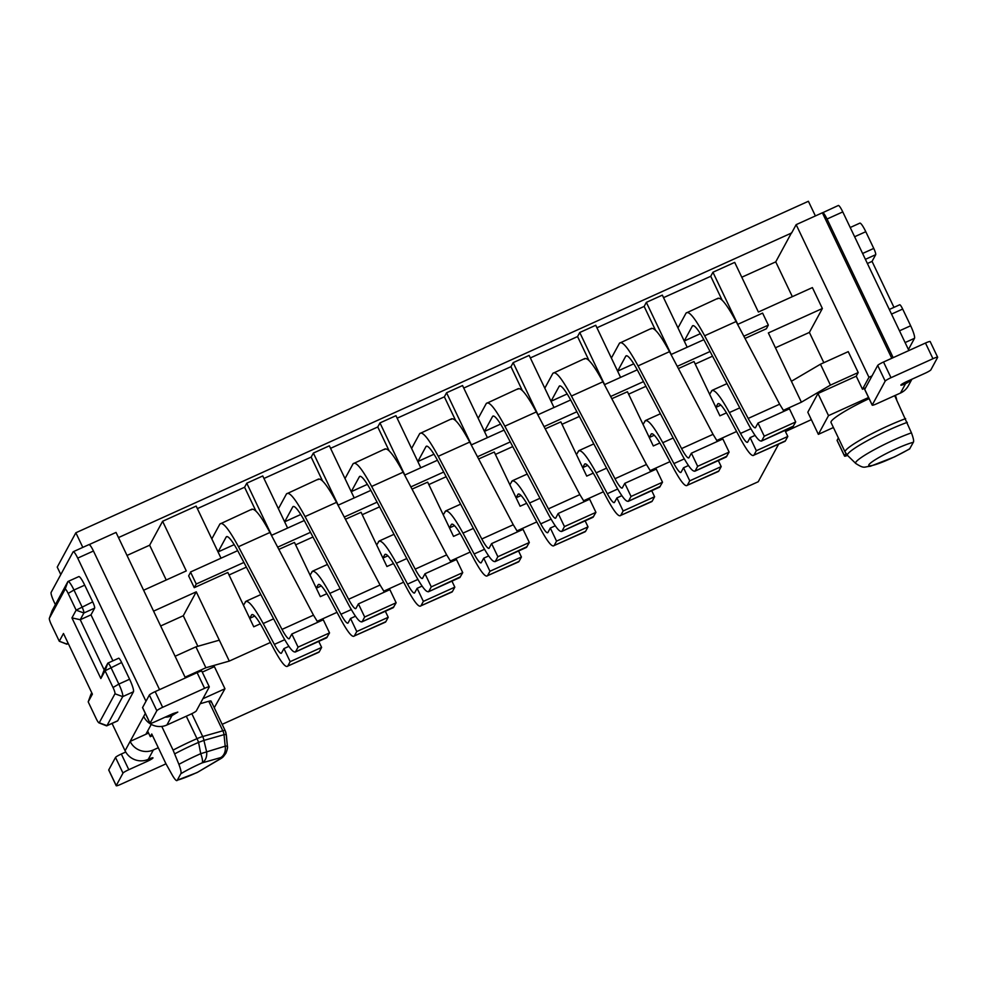 <?xml version="1.0" encoding="UTF-8"?>
<svg xmlns="http://www.w3.org/2000/svg" width="987" height="987" viewBox="0 0 987 987"><rect width="100%" height="100%" fill="white"/><g stroke="black" fill="none" stroke-linecap="round" stroke-linejoin="round"><path stroke-width="1.48" d="M60.799 574.57L57.234 567.093L75.851 532.77L808.402 201.274L815.398 215.943M75.851 532.77L82.809 547.39M872.039 375.899L868.955 377.293L796.151 224.654L791.636 232.969L118.489 537.582M894.678 395.651L911.445 432.849C913.431 438.203 914.061 441.337 913.345 442.275L909.595 448.974L894.654 456.833L870.361 466.283C863.736 466.691 864.723 469.207 855.729 463.446L847.574 455.476A42.022 5.083 -25.5 0 1 847.586 454.291A42.022 5.083 -25.5 0 1 907.275 422.35M796.151 224.654L822.368 212.785L891.767 358.293M785.455 431.553L811.351 419.648M196.82 772.661A11.671 11.671 0 0 0 197.807 772.142L220.002 758.941A25.822 3.121 154.5 0 0 220.632 758.152A25.822 3.121 154.5 0 0 220.743 757.584L202.113 762.889A27.13 3.282 154.5 0 0 180.794 773.771L177.339 780.149A27.13 3.282 154.5 0 0 196.882 772.537A11.671 0.913 -114.9 0 1 196.82 772.661L177.339 780.149C176.821 781.494 175.267 780.051 172.676 775.819L165.828 763.519L151.751 733.995L150.308 736.672L147.631 731.046M180.794 773.771C181.509 772.846 180.88 769.7 178.894 764.345L173.095 750.132A42.725 5.169 -25.5 0 1 197.005 738.658L186.296 716.217M161.782 726.42L173.095 750.132M89.546 544.787L90.681 546.095M185.433 677.933L116.034 532.425L89.817 544.293M127.015 555.447L149.642 545.206L162.608 521.284L186.284 570.918L143.608 590.238M221.026 558.198L196.166 506.097L162.608 521.284M197.375 508.613L244.579 487.245L246.775 483.198L271.622 535.299M287.612 528.057L262.764 475.956L246.775 483.198M263.961 478.473L311.164 457.104L313.373 453.058L338.22 505.159M354.21 497.917L329.362 445.816L313.373 453.058M330.559 448.332L377.762 426.976L379.958 422.917L404.818 475.018M420.807 467.776L395.96 415.687L379.958 422.917M397.156 418.204L444.36 396.836L446.556 392.777L471.404 444.878M487.405 437.648L462.558 385.547L446.556 392.777M463.754 388.064L510.958 366.695L513.154 362.648L538.001 414.75M554.003 407.508L529.143 355.406L513.154 362.648M530.352 357.923L577.555 336.567L579.751 332.508L604.599 384.609M620.589 377.367L595.741 325.266L579.751 332.508M596.95 327.783L644.153 306.426L646.349 302.367L671.197 354.469M687.186 347.227L662.339 295.125L646.349 302.367M663.535 297.655L710.739 276.286L712.935 272.227L737.795 324.328M783.308 410.37L801.382 402.19L768.355 332.94L822.368 308.499L812.387 287.587L758.386 312.028L734.698 262.382L712.935 272.227M741.78 277.236L775.745 261.863L791.537 232.735M817.964 393.505L828.512 415.626L818.359 434.354L807.81 412.221L817.964 393.505L856.247 376.183L862.478 389.248L865.55 387.866M868.548 397.514L828.512 415.626M869.078 398.625A42.725 5.169 154.5 0 0 831.177 421.486A42.725 5.169 154.5 0 0 831.017 422.498L845.094 452.021A42.725 5.169 -25.5 0 1 845.254 451.01A42.725 5.169 -25.5 0 1 887.806 426.002A42.725 5.169 -25.5 0 1 905.647 418.624M818.359 434.354L833.41 427.531M862.478 389.248L868.955 377.293M153.577 611.138L196.265 591.83L229.292 661.08L270.426 642.463M317.135 621.329L337.023 612.322M383.733 591.188L403.621 582.194M450.331 561.048L470.219 552.054M516.929 530.92L536.805 521.913M583.527 500.779L603.402 491.785M650.112 470.639L670 461.645M716.71 440.51L736.598 431.504M229.292 661.08L205.888 667.743L185.075 677.168M202.273 672.135L214.401 666.644L224.962 688.766L214.253 707.728M222.161 724.335L758.238 481.742L778.583 444.224M856.247 376.183L858.221 372.543L830.425 385.127L801.382 402.19M152.541 735.66L150.308 736.672M208.75 701.276A11.671 1.406 -25.5 0 1 211.045 701.054L225.122 730.565A11.671 1.406 -25.5 0 0 222.828 730.799A11.671 9.426 74.1 0 1 224.037 734.661L226.196 734.451L227.368 746.012A11.671 11.585 162.3 0 1 220.743 757.584A11.671 9.426 -105.9 0 0 225.184 746.172L200.731 753.686L198.56 742.397A11.671 3.393 -113.4 0 0 197.005 738.658A11.671 1.406 -25.5 0 1 202.705 736.524L222.828 730.799L208.75 701.276L200.201 703.719M210.971 702.152L211.045 701.054M202.903 698.747L224.962 688.766M166.235 579.998L149.642 545.206M326.882 593.693L320.331 596.654L294.471 542.431L278.84 549.389M260.284 623.833L253.745 626.794L227.837 572.472L194.266 587.66L188.64 575.865L190.614 572.226L196.24 584.02L194.266 587.66M737.622 324.402L762.606 313.101L768.342 325.118L766.368 328.757L745.012 338.43M726.457 412.874L719.905 415.835L693.997 361.513L678.414 368.57M659.859 443.003L653.308 445.964L627.448 391.74L611.817 398.699M593.261 473.143L586.722 476.104L560.85 421.881L545.219 428.839M526.663 503.284L520.124 506.245L494.253 452.021L478.621 458.98M460.078 533.412L453.526 536.385L427.667 482.149L412.035 489.12M393.48 563.552L386.929 566.513L361.069 512.29L345.438 519.248M255.954 511.106L244.579 487.245M218.053 551.943L211.823 538.877L219.904 524.023C222.643 521.37 228.824 528.933 238.472 546.712L282.011 629.398A17.495 2.85 -114.3 0 0 289.179 638.749A17.495 2.85 -114.3 0 0 289.561 638.17L291.819 634.024L298.074 647.139L295.816 651.284C294.064 653.912 289.586 648.644 282.381 635.505L238.521 552.214A29.166 4.75 -114.3 0 0 226.578 536.644A29.166 4.75 -114.3 0 0 226.134 537.088L218.053 551.943L234.178 544.639M322.552 480.965L311.164 457.104M284.651 521.802L278.408 508.737L286.501 493.882C289.228 491.23 295.421 498.793 305.069 516.583L348.608 599.269A17.495 2.85 -114.3 0 0 355.776 608.609A17.495 2.85 -114.3 0 0 356.147 608.029L358.417 603.884L364.672 616.998L362.414 621.156C360.662 623.772 356.184 618.516 348.979 605.376L305.106 522.086A29.166 4.75 -114.3 0 0 293.176 506.516A29.166 4.75 -114.3 0 0 292.732 506.948L284.651 521.802L300.776 514.498M389.137 450.825L377.762 426.976M351.236 491.662L345.006 478.596L353.099 463.742C355.826 461.089 362.019 468.665 371.667 486.443L415.206 569.129A17.495 2.85 -114.3 0 0 422.374 578.468A17.495 2.85 -114.3 0 0 422.744 577.888L425.002 573.743L431.27 586.87L429 591.016C427.26 593.631 422.781 588.375 415.564 575.236L371.704 491.945A29.166 4.75 -114.3 0 0 359.774 476.376A29.166 4.75 -114.3 0 0 359.33 476.82L351.236 491.662L367.374 484.358M455.735 420.696L444.36 396.836M417.834 461.534L411.604 448.456L419.697 433.614C422.424 430.961 428.617 438.524 438.253 456.302L481.804 538.988A17.495 2.85 -114.3 0 0 488.96 548.328A17.495 2.85 -114.3 0 0 489.342 547.76L491.6 543.603L497.867 556.73L495.597 560.875C493.858 563.503 489.379 558.235 482.162 545.095L438.302 461.805A29.166 4.75 -114.3 0 0 426.359 446.235A29.166 4.75 -114.3 0 0 425.928 446.679L417.834 461.534L433.972 454.23M522.333 390.556L510.958 366.695M484.432 431.393L478.202 418.328L486.295 403.473C489.021 400.821 495.215 408.384 504.85 426.174L548.402 508.86A17.495 2.85 -114.3 0 0 555.558 518.2A17.495 2.85 -114.3 0 0 555.94 517.62L558.198 513.474L564.453 526.589L562.195 530.747C560.443 533.362 555.965 528.107 548.76 514.967L504.9 431.677A29.166 4.75 -114.3 0 0 492.957 416.107A29.166 4.75 -114.3 0 0 492.525 416.539L484.432 431.393L500.569 424.089M588.931 360.415L577.555 336.567M551.03 401.253L544.799 388.187L552.88 373.333C555.619 370.68 561.8 378.255 571.448 396.034L615 478.72A17.495 2.85 -114.3 0 0 622.155 488.059A17.495 2.85 -114.3 0 0 622.538 487.479L624.796 483.334L631.051 496.461L628.793 500.606C627.041 503.222 622.563 497.966 615.357 484.827L571.498 401.536A29.166 4.75 -114.3 0 0 559.555 385.966A29.166 4.75 -114.3 0 0 559.123 386.398L551.03 401.253L567.167 393.949M655.528 330.287L644.153 306.426M617.628 371.112L611.385 358.047L619.478 343.205C622.217 340.552 628.398 348.115 638.046 365.893L681.585 448.579A17.495 2.85 -114.3 0 0 688.753 457.919A17.495 2.85 -114.3 0 0 689.136 457.351L691.393 453.193L697.649 466.32L695.391 470.466C693.639 473.081 689.16 467.826 681.955 454.686L638.096 371.396A29.166 4.75 -114.3 0 0 626.153 355.826A29.166 4.75 -114.3 0 0 625.709 356.27L617.628 371.112L633.753 363.821M710.739 276.286L722.126 300.147M684.213 340.984L677.983 327.918L686.076 313.064C688.803 310.411 694.996 317.974 704.644 335.765L748.183 418.439A17.495 2.85 -114.3 0 0 755.351 427.79A17.495 2.85 -114.3 0 0 755.721 427.211L757.991 423.065L764.246 436.18L761.989 440.338C760.237 442.953 755.758 437.685 748.553 424.558L704.681 341.255A29.166 4.75 -114.3 0 0 692.751 325.698A29.166 4.75 -114.3 0 0 692.306 326.129L684.213 340.984L700.351 333.68M775.745 261.863L792.339 296.655M822.368 308.499L809.389 332.409L823.837 362.685M791.414 381.278L820.456 364.215L848.24 351.643L858.221 372.543M822.405 212.847L838.321 205.493A8.747 1.419 65.7 0 1 842.775 211.909L908.904 350.533M822.455 212.748C823.207 212.279 824.725 214.364 827.044 219.028L893.173 357.652M219.324 640.168L195.919 646.843L205.888 667.743M175.106 656.256L195.919 646.843M820.456 364.215L830.425 385.127M178.894 764.345A38.098 4.602 154.5 0 1 200.731 753.686A11.671 2.862 66.3 0 1 202.113 762.889A11.671 9.426 -105.9 0 0 206.554 751.477L203.914 740.398L198.56 742.397A42.022 5.083 -25.5 0 0 174.724 753.846M88.855 544.725A8.747 1.419 65.7 0 1 88.99 544.59A8.747 1.419 65.7 0 1 93.444 551.005L159.561 689.642M165.1 717.179A17.495 17.137 28.5 0 0 171.972 715.637L166.889 725.001A17.495 17.137 -151.5 0 1 143.683 716.439L130.148 741.397L145.879 734.279L151.245 724.384M197.856 646.288L183.286 615.74L160.659 625.98M183.286 615.74L196.265 591.83M310.498 532.314L277.668 547.168M243.9 562.454L196.24 584.02M229.033 574.989L246.368 567.143M295.631 544.849L312.965 537.002M377.096 502.173L344.266 517.04M304.28 520.519L271.45 535.373M237.682 550.66L190.516 572.004M370.865 490.379L338.047 505.233M775.437 347.782L809.389 332.409M703.842 339.688L671.024 354.543M695.193 364.03L712.54 356.184M768.342 325.118L743.84 336.209M710.072 351.495L677.242 366.35M643.475 381.636L610.645 396.49M628.608 394.171L645.942 386.312M576.877 411.764L544.059 426.618M562.01 424.299L579.357 416.452M510.291 441.905L477.461 456.759M495.412 454.439L512.759 446.593M443.694 472.045L410.863 486.899M428.814 484.58L446.161 476.733M362.217 514.708L379.563 506.862M282.011 629.398L313.484 615.16L269.932 532.474C260.309 514.72 254.115 507.145 251.364 509.785M313.484 615.16L317.814 622.254M326.66 637.824L329.535 632.901L323.28 619.774L291.819 634.024M327.277 637.047L295.199 652.062L326.672 637.824M219.904 524.023L252.03 509.119M348.608 599.269L380.069 585.032L336.53 502.346C326.894 484.58 320.713 477.017 317.962 479.645M380.069 585.032L384.412 592.114M393.875 606.919L361.797 621.921L393.258 607.684L396.132 602.761L389.877 589.646L358.417 603.884M286.501 493.882L318.628 478.991M437.463 460.238L404.645 475.092M415.206 569.129L446.667 554.891L403.128 472.205C393.492 454.439 387.311 446.877 384.56 449.504M446.667 554.891L451.01 561.985M460.473 576.778L428.395 591.793L459.856 577.555L462.73 572.633L456.475 559.506L425.002 573.743M353.099 463.742L385.214 448.851M504.061 430.11L471.243 444.952M481.804 538.988L513.265 524.751L469.726 442.065C460.09 424.299 453.909 416.736 451.158 419.376M513.265 524.751L517.595 531.845M527.058 546.638L494.993 561.652L526.453 547.415L529.328 542.492L523.061 529.365L491.6 543.603M419.697 433.614L451.812 418.71M570.659 399.969L537.841 414.824M548.402 508.86L579.862 494.623L536.311 411.937C526.688 394.171 520.494 386.596 517.756 389.236M579.862 494.623L584.193 501.704M593.656 516.509L561.591 531.512L593.051 517.274L595.926 512.352L589.658 499.237L558.198 513.474M486.295 403.473L518.409 388.582M637.257 369.829L604.439 384.683M615 478.72L646.46 464.482L602.909 381.796C593.286 364.03 587.092 356.467 584.353 359.095M646.46 464.482L650.791 471.564M660.254 486.369L628.188 501.371L659.649 487.134L662.511 482.224L656.256 469.096L624.796 483.334M552.88 373.333L585.007 358.441M681.585 448.579L713.046 434.342L669.507 351.656C659.884 333.89 653.69 326.327 650.939 328.955M713.046 434.342L717.389 441.436M726.851 456.228L694.774 471.243L726.247 457.006L729.109 452.083L722.854 438.956L691.393 453.193M619.478 343.205L651.605 328.301M748.183 418.439L779.644 404.201L736.105 321.528C726.469 303.762 720.288 296.186 717.537 298.827M779.644 404.201L783.986 411.295M793.449 426.1L761.372 441.103L792.832 426.865L795.707 421.942L789.452 408.828L757.991 423.065M686.076 313.064L718.203 298.173M838.382 437.944L837.099 440.301A5.836 0.703 154.5 0 0 837.087 440.449L844.564 456.117A5.836 0.703 154.5 0 0 847.488 455.402M872.2 405.163L864.723 389.495A5.836 0.703 -25.5 0 1 864.735 389.347L872.224 405.028A5.836 0.703 154.5 0 0 872.2 405.163A5.836 0.703 154.5 0 0 876.9 403.695L900.502 393.023L905.572 383.659A17.495 17.137 28.5 0 0 911.211 379.539M872.224 405.028L885.191 381.118L877.714 365.437L864.735 389.347M877.714 365.437A5.836 0.703 -25.5 0 1 883.525 362.019L925.473 343.032A5.836 0.703 -25.5 0 1 930.173 341.564L937.65 357.245A5.836 0.703 -25.5 0 1 937.625 357.38L930.864 369.866A5.836 0.703 -25.5 0 1 925.053 373.271L906.695 381.587A5.836 0.703 -25.5 0 0 900.872 385.127A5.836 0.703 -25.5 0 0 905.572 383.659L904.968 382.401M191.823 713.7L202.705 736.524A11.671 9.426 74.1 0 1 203.914 740.398L224.037 734.661L225.184 746.172L227.368 746.012A36.778 4.441 154.5 0 1 227.392 746.135L226.331 734.784A40.714 4.923 -25.5 0 0 226.196 734.451A11.671 11.573 141.3 0 0 225.122 730.565A41.417 5.009 -25.5 0 1 225.196 730.688L211.119 701.177M145.977 701.263L77.714 558.124A8.747 1.419 65.7 0 0 73.26 551.708A8.747 1.419 65.7 0 0 73.124 551.844L51.127 592.397A8.747 1.419 -114.3 0 0 54.026 601.799L55.383 604.649M201.792 671.308A5.836 0.703 154.5 0 0 201.817 671.172A5.836 0.703 154.5 0 0 197.116 672.64L155.156 691.628A5.836 0.703 154.5 0 0 149.358 695.045L142.584 707.519A5.836 0.703 154.5 0 0 142.56 707.654L150.049 723.335A5.836 0.703 154.5 0 0 154.749 721.867L173.095 713.564L177.796 712.096L171.972 715.637L171.356 714.354M148.581 733.057L145.879 734.279M165.939 763.741A5.836 0.703 -25.5 0 1 162.855 765.27L120.907 784.258A5.836 0.703 -25.5 0 1 116.207 785.726L108.73 770.045A5.836 0.703 -25.5 0 1 108.743 769.909L115.516 757.436A5.836 0.703 -25.5 0 1 121.327 754.019L125.744 752.02M125.078 750.749L130.148 741.397A17.495 17.137 28.5 0 0 153.355 749.96L148.284 759.311A17.495 17.137 -151.5 0 1 125.078 750.749L112.049 723.434M254.683 616.073L249.711 618.318L243.481 605.253L245.911 601.33L260.827 594.581M321.281 585.933L316.309 588.178L310.078 575.113L312.509 571.202L327.425 564.453M720.843 405.114L715.883 407.36L709.653 394.294L712.083 390.371L727 383.622M654.258 435.255L649.286 437.5L643.055 424.435L645.486 420.511L660.402 413.763M587.66 465.383L582.688 467.641L576.457 454.575L578.888 450.652L593.804 443.903M521.062 495.523L516.09 497.769L509.86 484.703L512.302 480.792L527.206 474.044M454.464 525.664L449.504 527.909L443.262 514.844L445.705 510.921L460.608 504.172M387.866 555.804L382.907 558.05L376.676 544.984L379.107 541.061L394.023 534.312M298.074 647.139L329.535 632.901M364.672 616.998L396.132 602.761M431.27 586.87L462.73 572.633M497.867 556.73L529.328 542.492M564.453 526.589L595.926 512.352M631.051 496.461L662.511 482.224M697.649 466.32L729.109 452.083M764.246 436.18L795.707 421.942M896.677 399.821A17.495 17.137 28.5 0 0 895.308 395.368M845.933 453.502L844.588 455.982A5.836 0.703 154.5 0 0 844.564 456.117M911.902 379.23L908.398 385.683A17.495 17.137 -151.5 0 1 900.502 393.023M885.191 381.118A5.836 0.703 -25.5 0 1 891.002 377.7L932.949 358.713A5.836 0.703 -25.5 0 1 937.65 357.245M94.629 608.14L83.883 613.001L80.243 619.713L90.989 614.852L94.629 608.14A5.836 0.95 -114.3 0 0 94.357 606.08A5.836 0.95 -114.3 0 0 92.704 601.873L84.722 585.155A11.671 1.9 -114.3 0 0 79.947 577.247A11.671 1.9 -114.3 0 0 78.787 576.605L68.029 581.466A11.671 1.9 -114.3 0 0 67.856 581.639L52.126 610.657A11.671 1.9 -114.3 0 0 52.077 610.756A11.671 1.9 -114.3 0 0 52.04 610.867M90.989 614.852L112.913 660.821M98.971 722.866A5.836 0.95 65.7 0 1 96.171 718.598L88.201 701.868L92.396 694.132L63.476 633.494L59.282 641.242L51.299 624.524A5.836 0.95 65.7 0 1 49.35 618.306A5.836 0.95 65.7 0 1 49.375 618.257L65.105 589.239A5.836 0.95 65.7 0 1 68.165 593.434L76.147 610.151L71.94 617.899L80.243 619.713L104.178 669.889L100.859 678.525L105.066 670.778L113.036 687.507A5.836 0.95 65.7 0 1 114.961 693.775L99.231 722.78A5.836 0.95 65.7 0 1 98.971 722.866L106.436 725.803A11.671 1.9 -114.3 0 0 106.793 725.815L117.539 720.954A11.671 1.9 -114.3 0 0 117.712 720.769L133.455 691.764A11.671 1.9 -114.3 0 0 133.134 688.42A11.671 1.9 -114.3 0 0 129.593 679.229L121.623 662.499A5.836 0.95 -114.3 0 0 119.23 658.551A5.836 0.95 -114.3 0 0 118.65 658.23A5.836 0.95 -114.3 0 0 118.563 658.317M166.889 725.001L190.491 714.317A5.836 0.703 154.5 0 0 196.302 710.911L209.269 686.989A5.836 0.703 154.5 0 0 209.293 686.853A5.836 0.703 154.5 0 0 204.593 688.321L162.645 707.309A5.836 0.703 154.5 0 0 156.834 710.726L150.061 723.2A5.836 0.703 154.5 0 0 150.049 723.335M153.355 749.96L158.302 747.727M116.207 785.726A5.836 0.703 -25.5 0 1 116.232 785.59L122.993 773.117A5.836 0.703 -25.5 0 1 128.803 769.7L121.327 754.019M148.284 759.311A5.836 0.703 -25.5 0 1 152.985 757.843A5.836 0.703 -25.5 0 1 147.149 761.396L128.803 769.7M245.257 601.996C247.873 599.343 253.856 606.524 263.208 623.537L274.349 644.388A17.495 2.85 -114.3 0 0 281.27 653.271A17.495 2.85 -114.3 0 0 281.529 653.012L283.935 648.595L290.166 661.66L287.76 666.077L319.233 651.839L321.626 647.423L318.752 641.402M319.233 651.839A32.09 5.219 65.7 0 1 318.739 652.321L287.76 666.077C285.848 668.026 281.455 662.758 274.596 650.273L263.455 629.422A29.166 4.75 -114.3 0 0 251.932 614.617A29.166 4.75 -114.3 0 0 251.488 615.061L249.711 618.318M311.855 571.855C314.471 569.203 320.454 576.383 329.806 593.397L340.947 614.259A17.495 2.85 -114.3 0 0 347.868 623.13A17.495 2.85 -114.3 0 0 348.127 622.871L350.533 618.467L356.763 631.532L354.358 635.936L385.818 621.699L388.224 617.294L385.349 611.261M385.818 621.699A32.09 5.219 65.7 0 1 385.337 622.18L354.358 635.936C352.445 637.886 348.053 632.618 341.194 620.144L330.053 599.282A29.166 4.75 -114.3 0 0 318.517 584.489A29.166 4.75 -114.3 0 0 318.085 584.921L316.309 588.178M711.43 391.037C714.045 388.385 720.029 395.565 729.381 412.578L740.521 433.429A17.495 2.85 -114.3 0 0 747.443 442.312A17.495 2.85 -114.3 0 0 747.702 442.053L750.108 437.636L756.338 450.714L753.932 455.118L785.393 440.881L787.799 436.464L784.924 430.443M785.393 440.881A32.09 5.219 65.7 0 1 784.912 441.362L753.932 455.118C752.02 457.067 747.628 451.799 740.768 439.326L729.627 418.463A29.166 4.75 -114.3 0 0 718.092 403.658A29.166 4.75 -114.3 0 0 717.66 404.102L715.883 407.36M644.832 421.165C647.447 418.525 653.431 425.705 662.783 442.707L673.924 463.569A17.495 2.85 -114.3 0 0 680.845 472.452A17.495 2.85 -114.3 0 0 681.104 472.181L683.51 467.776L689.74 480.842L687.334 485.259L718.807 471.021L721.201 466.604L718.326 460.584M718.807 471.021A32.09 5.219 65.7 0 1 718.314 471.502L687.334 485.259C685.422 487.196 681.03 481.94 674.17 469.454L663.03 448.591A29.166 4.75 -114.3 0 0 651.506 433.799A29.166 4.75 -114.3 0 0 651.062 434.243L649.286 437.5M578.234 451.306C580.862 448.653 586.846 455.834 596.185 472.847L607.326 493.71A17.495 2.85 -114.3 0 0 614.247 502.58A17.495 2.85 -114.3 0 0 614.506 502.321L616.912 497.917L623.142 510.982L620.749 515.387L652.21 501.149L654.603 496.745L651.728 490.724M652.21 501.149A32.09 5.219 65.7 0 1 651.728 501.63L620.749 515.387C618.824 517.336 614.432 512.068 607.585 499.595L596.432 478.732A29.166 4.75 -114.3 0 0 584.909 463.939A29.166 4.75 -114.3 0 0 584.464 464.371L582.688 467.641M511.636 481.446C514.264 478.794 520.248 485.974 529.587 502.988L540.74 523.838A17.495 2.85 -114.3 0 0 547.649 532.721A17.495 2.85 -114.3 0 0 547.921 532.462L550.314 528.045L556.545 541.123L554.151 545.527L585.612 531.29L588.018 526.885L585.143 520.852M585.612 531.29A32.09 5.219 65.7 0 1 585.131 531.771L554.151 545.527C552.226 547.477 547.834 542.208 540.987 529.735L529.834 508.873A29.166 4.75 -114.3 0 0 518.311 494.068A29.166 4.75 -114.3 0 0 517.867 494.512L516.09 497.769M445.051 511.574C447.666 508.934 453.65 516.115 462.989 533.116L474.142 553.978A17.495 2.85 -114.3 0 0 481.051 562.861A17.495 2.85 -114.3 0 0 481.323 562.59L483.716 558.186L489.959 571.251L487.553 575.668L519.014 561.43L521.42 557.013L518.545 550.993M519.014 561.43A32.09 5.219 65.7 0 1 518.533 561.911L487.553 575.668C485.629 577.605 481.249 572.349 474.389 559.863L463.248 539.013A29.166 4.75 -114.3 0 0 451.713 524.208A29.166 4.75 -114.3 0 0 451.281 524.652L449.504 527.909M378.453 541.715C381.068 539.062 387.052 546.243 396.404 563.256L407.545 584.119A17.495 2.85 -114.3 0 0 414.466 593.002A17.495 2.85 -114.3 0 0 414.725 592.731L417.131 588.326L423.361 601.391L420.955 605.796L452.416 591.558L454.822 587.154L451.947 581.133M452.416 591.558A32.09 5.219 65.7 0 1 451.935 592.04L420.955 605.796C419.031 607.745 414.651 602.477 407.791 590.004L396.651 569.141A29.166 4.75 -114.3 0 0 385.115 554.349A29.166 4.75 -114.3 0 0 384.683 554.78L382.907 558.05M908.422 349.534L914.505 338.307A11.671 1.9 -114.3 0 0 910.656 325.772L902.673 309.054A5.836 0.95 -114.3 0 0 899.7 304.773A5.836 0.95 -114.3 0 0 899.613 304.86M893.975 307.364L872.052 261.395L867.388 263.504M850.214 227.504L859.837 223.148A11.671 1.9 -114.3 0 1 865.784 231.698L873.754 248.416A5.836 0.95 -114.3 0 1 875.691 254.683L872.052 261.395M90.927 694.317L88.201 701.868L90.952 694.268A5.836 0.95 -114.3 0 0 90.927 694.317L91.754 692.788M67.819 642.611L67.017 644.104A5.836 0.95 -114.3 0 1 66.931 644.19A5.836 0.95 -114.3 0 1 66.746 644.178L59.282 641.242L67.017 644.104L68.263 643.536M84.722 585.155L73.976 590.016A11.671 1.9 -114.3 0 0 68.029 581.466M68.165 593.434L73.976 590.016L81.946 606.746A5.836 0.95 -114.3 0 1 83.883 613.001L76.147 610.151L92.704 601.873M104.178 669.889L107.805 663.178A5.836 0.95 -114.3 0 1 107.904 663.091A5.836 0.95 -114.3 0 1 110.865 667.372L118.847 684.09L129.593 679.229M106.793 725.815A11.671 1.9 -114.3 0 0 106.966 725.642L122.709 696.625A11.671 1.9 -114.3 0 0 118.847 684.09L113.036 687.507M283.935 648.595L288.883 646.362M290.166 661.66L321.626 647.423M350.533 618.467L355.468 616.221M356.763 631.532L388.224 617.294M750.108 437.636L755.043 435.403M756.338 450.714L787.799 436.464M683.51 467.776L688.457 465.543M689.74 480.842L721.201 466.604M616.912 497.917L621.859 495.671M623.142 510.982L654.603 496.745M550.314 528.045L555.262 525.812M556.545 541.123L588.018 526.885M483.716 558.186L488.664 555.952M489.959 571.251L521.42 557.013M417.131 588.326L422.066 586.093M423.361 601.391L454.822 587.154M100.859 678.525L71.94 617.899M855.729 463.446A38.098 4.602 154.5 0 1 855.741 462.372A38.098 4.602 -25.5 0 1 876.715 448.394A38.098 4.602 -25.5 0 1 911.445 432.849M913.345 442.275A27.13 3.282 154.5 0 0 887.14 453.119A27.13 3.282 154.5 0 0 868.881 464.791A27.13 3.282 154.5 0 0 882.23 462.175A27.13 3.282 154.5 0 0 909.891 448.641M227.392 746.135C227.861 747.097 227.368 749.478 225.9 753.266L223.407 756.597A11.671 11.017 -136 0 1 220.002 758.941A11.671 6.736 59.6 0 0 220.928 758.559A11.671 6.736 59.6 0 0 221.433 758.201M226.134 537.088L227.195 536.607M292.732 506.948L293.793 506.467M359.33 476.82L360.391 476.339M425.928 446.679L426.989 446.198M492.525 416.539L493.574 416.058M559.123 386.398L560.172 385.929M625.709 356.27L626.77 355.789M692.306 326.129L693.367 325.648M827.044 219.028L842.775 211.909M77.714 558.124L93.444 551.005M238.472 546.712L269.932 532.474M305.069 516.583L336.53 502.346M371.667 486.443L403.128 472.205M438.253 456.302L469.726 442.065M504.85 426.174L536.311 411.937M571.448 396.034L602.909 381.796M638.046 365.893L669.507 351.656M704.644 335.765L736.105 321.528M837.099 440.301L844.588 455.982M891.002 377.7L883.525 362.019M932.949 358.713L925.473 343.032M145.323 713.428L143.683 716.439M142.584 707.519L150.061 723.2M149.358 695.045L156.834 710.726M155.156 691.628L162.645 707.309M197.116 672.64L204.593 688.321M116.232 785.59L108.743 769.909M122.993 773.117L115.516 757.436M147.149 761.396L146.495 760.002M252.549 614.58L251.488 615.061M319.146 584.44L318.085 584.921M718.721 403.621L717.66 404.102M652.123 433.762L651.062 434.243M585.525 463.89L584.464 464.371M518.928 494.031L517.867 494.512M452.33 524.171L451.281 524.652M385.732 554.312L384.683 554.78M914.505 338.307L905.091 342.563M910.656 325.772L899.49 330.818M902.673 309.054L891.52 314.1M875.691 254.683L865.402 259.334M873.754 248.416L862.601 253.474M865.784 231.698L854.619 236.744M121.623 662.499L105.066 670.778L107.805 663.178M133.455 691.764L122.709 696.625L114.961 693.775M117.712 720.769L106.966 725.642L99.231 722.78M263.208 623.525L273.596 618.837M274.349 644.388L284.7 639.712M329.806 593.397L340.194 588.696M340.947 614.259L351.298 609.571M729.381 412.566L739.769 407.878M740.521 433.429L750.873 428.753M662.783 442.707L673.171 438.006M673.924 463.569L684.275 458.893M596.185 472.847L606.573 468.146M607.326 493.71L617.677 489.021M529.6 502.988L539.975 498.287M540.74 523.838L551.079 519.162M463.002 533.116L473.378 528.415M474.142 553.978L484.481 549.303M396.404 563.256L406.78 558.556M407.545 584.119L417.896 579.431M49.375 618.257L52.126 610.657M65.105 589.239L67.856 581.639M845.094 452.021L847.574 455.476M197.807 772.142L220.928 758.559A11.671 11.671 0 0 0 223.407 756.597M225.196 730.688L226.331 734.784M73.26 551.708L88.99 544.59M201.817 671.172L209.293 686.853M899.7 304.773L889.312 309.474M68.288 643.573L66.931 644.19M118.65 658.23L107.904 663.091M49.35 618.306L52.077 610.756"/></g></svg>
